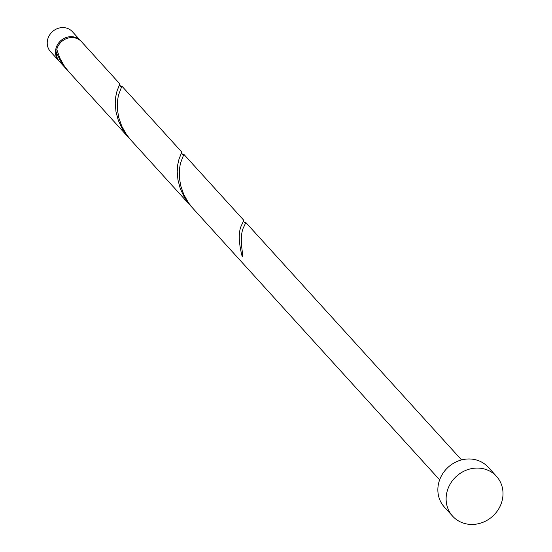 <?xml version="1.0" encoding="UTF-8"?>
<svg xmlns="http://www.w3.org/2000/svg" width="552" height="552" viewBox="0 0 552 552"><rect width="100%" height="100%" fill="white"/><g stroke="black" fill="none" stroke-linecap="round" stroke-linejoin="round"><path stroke-width="0.83" d="M58.754 60.727L50.487 51.633A14.814 13.476 -42.3 0 1 49.093 35.873A14.814 13.476 -42.3 0 1 63.652 27.6A14.814 13.476 -42.3 0 1 72.415 31.706L80.675 40.8A14.814 13.476 137.7 0 0 71.919 36.694A14.814 13.476 137.7 0 0 57.353 44.967A14.814 13.476 137.7 0 0 58.754 60.727A14.814 13.476 137.7 0 0 59.174 61.169M57.015 50.322A13.331 12.13 137.7 0 0 56.911 52.102M452.64 516.182L444.381 507.088A29.622 26.958 -42.3 0 1 441.586 475.569A29.622 26.958 -42.3 0 1 470.711 459.022A29.622 26.958 -42.3 0 1 488.23 467.24L496.489 476.335A29.622 26.958 -42.3 0 1 499.291 507.854A29.622 26.958 -42.3 0 1 470.159 524.4A29.622 26.958 -42.3 0 1 452.64 516.182A29.622 26.958 -42.3 0 1 449.846 484.663A29.622 26.958 -42.3 0 1 478.977 468.117A29.622 26.958 -42.3 0 1 496.489 476.335M439.64 479.854L192.848 208.283L188.508 202.825L183.754 194.463L180.711 185.776L179.331 177.364L179.359 169.788L180.38 163.495L183.816 154.401L182.664 154.539M183.788 154.27L243.777 220.276L242.162 224.029C238.298 230.563 238.326 241.479 242.238 256.777A14.814 13.476 137.7 0 1 242.68 253.968C240.499 240.934 240.982 231.681 244.143 226.21L245.785 222.594L244.626 222.725M57.436 51.764A1.483 1.345 -42.3 0 1 56.338 52.212A14.814 13.476 137.7 0 0 59.575 61.631L67.937 70.808M56.338 52.212L60.368 60.782L66.937 69.731M128.906 137.917L68.917 71.912L64.57 66.454L59.823 58.084L56.78 49.404A14.814 13.476 137.7 0 1 72.74 37.598A14.814 13.476 137.7 0 1 81.503 41.71L119.846 83.904L117.045 90.928L115.761 96.565L115.251 103.645L115.989 111.759L118.307 120.398L122.337 128.975L129.906 138.994M121.826 86.077L181.815 152.09L179.014 159.114L177.73 164.751L177.22 171.831L177.958 179.952L180.269 188.591L184.299 197.161L190.868 206.11L130.886 140.098L126.539 134.64L121.785 126.27L118.742 117.59L117.362 109.179L117.39 101.602L118.411 95.31L121.847 86.215L120.695 86.353M190.868 206.11L191.875 207.179M81.075 41.262A14.814 13.476 137.7 0 0 80.675 40.8M245.757 222.456L461.569 459.926M244.053 222.939L244.743 222.704L243.425 221.29M182.084 154.753L182.774 154.519L181.463 153.104M120.115 86.56L120.812 86.333L119.494 84.918"/></g></svg>
